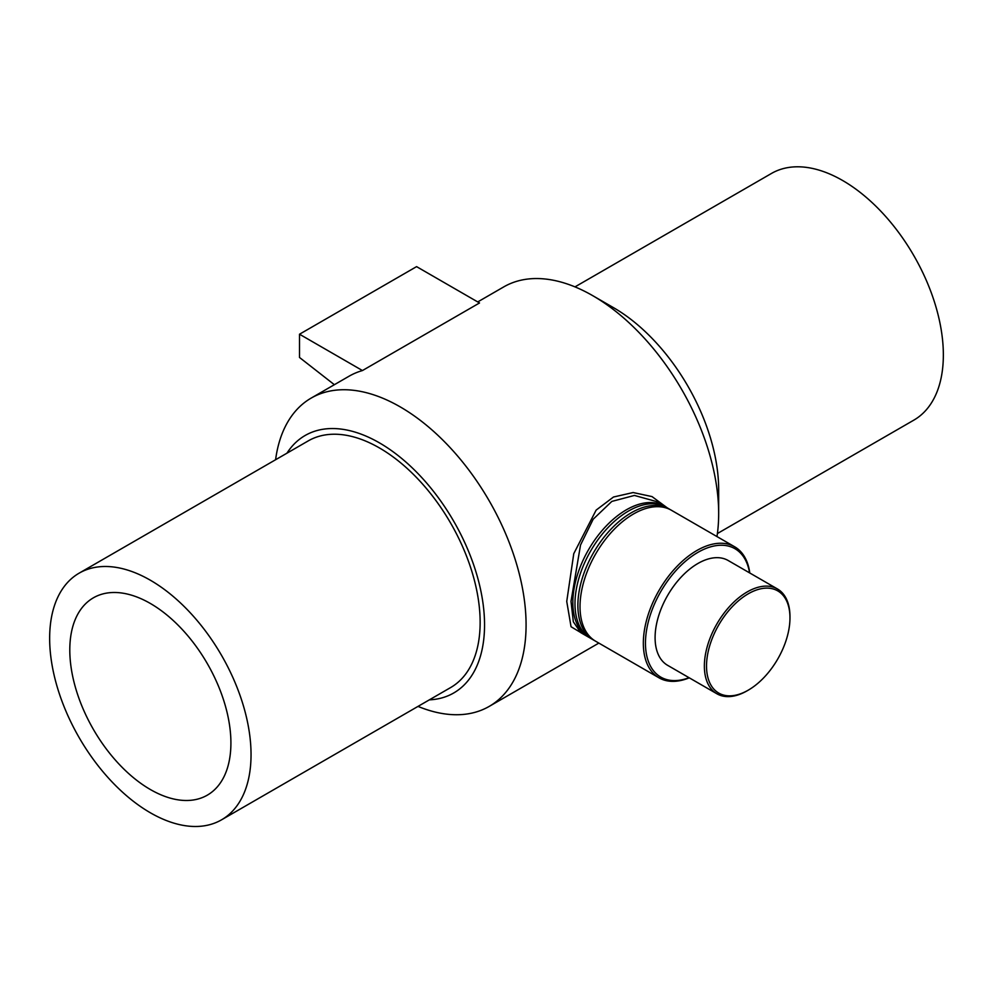 <?xml version="1.0" encoding="UTF-8"?>
<svg xmlns="http://www.w3.org/2000/svg" width="993" height="993" viewBox="0 0 993 993"><rect width="100%" height="100%" fill="white"/><g stroke="black" fill="none" stroke-linecap="round" stroke-linejoin="round"><path stroke-width="1.49" d="M580.768 632.653L573.333 621.779L571.012 601.373L580.52 545.045L593.181 519.215L611.825 501.415L634.415 495.445L656.15 501.453L664.168 506.082A75.654 43.68 120 0 0 588.514 549.762A75.654 43.68 120 0 0 588.514 637.121A75.654 43.68 120 0 0 589.594 637.717M667.308 507.895L652.016 496.587L633.112 492.54L613.488 497.021L596.135 510.117L573.768 553.66L566.742 601.435L571.049 626.732L584.455 634.775M665.223 506.728A75.654 43.68 120 0 0 664.168 506.082M716.958 536.568A178.008 102.775 -120 0 0 718.671 513.716A178.008 102.775 -120 0 0 592.796 295.703A178.008 102.775 -120 0 0 503.786 286.878L477.72 301.934M418.003 706.395A178.008 102.775 -120 0 0 489.214 706.395A178.008 102.775 -120 0 0 526.079 624.907A178.008 102.775 -120 0 0 448.377 445.758A178.008 102.775 -120 0 0 311.206 398.069A178.008 102.775 -120 0 0 275.595 459.734M362.445 370.55L299.514 334.219L416.576 266.633L479.507 302.964L362.445 370.55A178.008 102.775 -120 0 0 348.965 376.273L311.206 398.069M749.789 572.986A75.654 43.68 120 0 0 734.659 546.783A75.654 43.68 120 0 0 659.004 590.463A75.654 43.68 120 0 0 659.004 677.822A75.654 43.68 120 0 0 689.266 677.822M689.043 677.698A74.14 42.811 -60 0 1 645.549 639.715A74.14 42.811 -60 0 1 694.939 554.181A74.14 42.811 -60 0 1 749.566 572.862M734.659 546.783L671.342 510.228A75.654 43.68 120 0 0 595.688 553.908A75.654 43.68 120 0 0 595.688 641.267L659.004 677.822M777.432 588.948L728.154 560.499A60.523 34.941 120 0 0 667.631 595.44A60.523 34.941 120 0 0 667.631 665.335L716.909 693.784A60.523 34.941 120 0 0 747.183 690.78L748.25 690.16A59.009 34.072 -60 0 1 706.519 666.08A59.009 34.072 -60 0 1 748.25 593.802A59.009 34.072 -60 0 1 789.969 617.894L789.969 616.653A60.523 34.941 120 0 0 777.432 588.948A60.523 34.941 120 0 0 716.909 623.889A60.523 34.941 120 0 0 716.909 693.784M789.969 617.894A59.009 34.072 -60 0 1 748.25 690.16M670.25 509.632A75.654 43.68 120 0 0 669.195 508.987L666.303 507.311A75.654 43.68 120 0 0 590.649 550.991A75.654 43.68 120 0 0 590.649 638.35L593.541 640.026A75.654 43.68 120 0 0 594.633 640.622M669.195 508.987A75.654 43.68 120 0 0 593.541 552.667A75.654 43.68 120 0 0 593.541 640.026M299.514 334.219L299.514 357.468L334.368 384.701M718.671 513.716L718.671 489.735A148.64 85.82 -120 0 0 613.562 307.693L592.796 295.703M429.348 699.854A148.64 85.82 -120 0 0 484.547 624.907A148.64 85.82 -120 0 0 405.181 461.422A148.64 85.82 -120 0 0 286.94 453.193M221.551 819.821L450.648 687.553A142.409 82.22 -120 0 0 480.14 622.363A142.409 82.22 -120 0 0 417.979 479.048A142.409 82.22 -120 0 0 308.24 440.892L79.142 573.16A142.409 82.22 -120 0 0 79.142 737.6A142.409 82.22 -120 0 0 221.551 819.821A142.409 82.22 -120 0 0 251.043 754.63A142.409 82.22 -120 0 0 188.881 611.316A142.409 82.22 -120 0 0 79.142 573.16M230.91 743A113.922 65.774 -120 0 0 181.173 628.346A113.922 65.774 -120 0 0 93.379 597.823A113.922 65.774 -120 0 0 69.795 649.981A113.922 65.774 -120 0 0 119.52 764.635A113.922 65.774 -120 0 0 207.314 795.157A113.922 65.774 -120 0 0 230.91 743M717.405 533.539L913.858 420.126A142.409 82.22 -120 0 0 943.35 354.923A142.409 82.22 -120 0 0 881.188 211.608A142.409 82.22 -120 0 0 771.449 173.465L574.997 286.878M580.744 632.64L588.514 637.121M598.853 643.092L489.214 706.395"/></g></svg>
